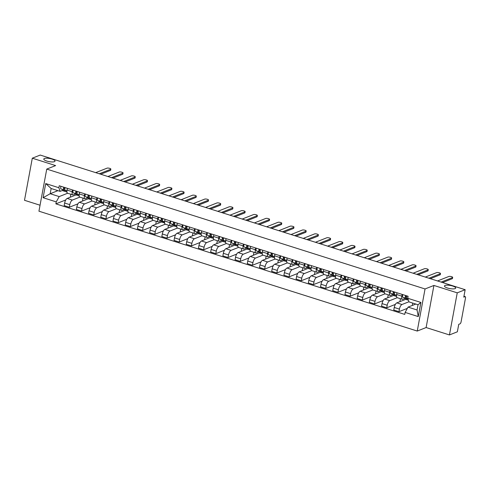 <?xml version="1.0" encoding="UTF-8"?>
<svg xmlns="http://www.w3.org/2000/svg" width="490" height="490" viewBox="0 0 490 490"><rect width="100%" height="100%" fill="white"/><g stroke="black" fill="none" stroke-linecap="round" stroke-linejoin="round"><path stroke-width="0.73" d="M445.079 285.437A5.709 1.593 -169.5 0 1 451.541 285.713A5.709 1.593 -169.5 0 1 455.7 288.065A5.709 1.593 -169.5 0 1 455.094 288.61A5.709 1.593 -169.5 0 1 448.638 288.341A5.709 1.593 -169.5 0 1 444.473 285.989A5.709 1.593 -169.5 0 1 445.079 285.437M44.4 158.484A5.709 1.593 -169.5 0 1 50.862 158.754A5.709 1.593 -169.5 0 1 55.021 161.112A5.709 1.593 -169.5 0 1 54.415 161.657A5.709 1.593 -169.5 0 1 47.959 161.388A5.709 1.593 -169.5 0 1 43.794 159.03A5.709 1.593 -169.5 0 1 44.4 158.484M449.44 334.94L457.244 292.836L465.163 289.706L40.223 155.061L32.303 158.196L55.621 165.583L46.746 169.093L38.943 211.196L417.241 331.056L426.116 327.547L449.44 334.94L457.36 331.804L458.744 324.356L459.975 323.865A1.782 0.698 107.6 0 0 461.084 321.869L465.5 298.036A1.782 0.698 107.6 0 0 465.243 296.652A1.782 0.698 107.6 0 0 465.016 296.671L463.938 296.328M32.303 158.196L24.5 200.294L40.051 205.224M457.244 292.836L433.92 285.45L425.044 288.959L46.746 169.093M465.163 289.706L463.785 297.154L465.016 296.671M76.226 194.034L76.06 194.928L67.185 198.438A4.104 1.605 107.6 0 0 64.631 203.032L64.159 205.598L69.323 207.239L69.8 204.667A4.104 1.605 -72.4 0 1 72.349 200.073L79.821 197.115M75.815 193.862L73.316 194.855A4.104 1.605 -72.4 0 1 72.796 194.891A4.104 1.605 -72.4 0 1 72.201 191.7L67.038 190.065A4.104 1.605 107.6 0 0 67.626 193.25L59.186 196.582L56.246 201.88L55.878 203.858L404.752 314.396L405.12 312.418L408.054 307.12L417.057 309.974L418.025 304.756L409.021 301.901L407.741 298.275L408.109 296.291L59.235 185.753L58.867 187.731L60.154 191.363L51.15 188.509L50.182 193.728L59.186 196.582M67.038 190.065L67.357 188.325M77.959 203.822L69.323 207.239M83.037 198.132L82.534 200.845L82.841 200.943M72.201 191.7L72.526 189.967M88.433 197.899L88.267 198.793L79.392 202.303A4.104 1.605 107.6 0 0 76.844 206.903L76.367 209.469L81.53 211.104L82.008 208.538A4.104 1.605 -72.4 0 1 84.556 203.938L92.034 200.986M79.57 192.196L79.245 193.936A4.104 1.605 107.6 0 0 79.839 197.121L85.003 198.756A4.104 1.605 -72.4 0 1 84.409 195.571L84.733 193.832M90.166 207.693L81.53 211.104M95.244 202.003L94.742 204.71L95.048 204.808M88.022 197.733L85.523 198.72A4.104 1.605 -72.4 0 1 85.003 198.756M100.64 201.77L100.475 202.664L91.599 206.174A4.104 1.605 107.6 0 0 89.051 210.767L88.574 213.34L93.737 214.975L94.215 212.403A4.104 1.605 -72.4 0 1 96.763 207.809L104.241 204.851A4.104 1.605 107.6 0 1 103.66 201.672L103.984 199.932M91.777 196.061L91.452 197.801A4.104 1.605 107.6 0 0 92.047 200.986L97.21 202.627A4.104 1.605 -72.4 0 1 96.616 199.436L96.94 197.703M102.373 211.558L93.737 214.975M107.451 205.867L106.949 208.581L107.255 208.679M100.23 201.598L97.731 202.591A4.104 1.605 -72.4 0 1 97.21 202.627M112.847 205.635L112.682 206.529L103.806 210.039A4.104 1.605 107.6 0 0 101.258 214.638L100.781 217.205L105.944 218.84L106.422 216.274A4.104 1.605 -72.4 0 1 108.97 211.674L116.449 208.722M114.58 215.429L105.944 218.84M119.658 209.738L119.156 212.446L119.462 212.544M112.437 205.469L109.938 206.455A4.104 1.605 -72.4 0 1 109.417 206.492A4.104 1.605 -72.4 0 1 108.829 203.307L109.148 201.568M125.06 209.506L124.895 210.4L116.014 213.91A4.104 1.605 107.6 0 0 113.466 218.503L112.988 221.076L118.157 222.711L118.629 220.145A4.104 1.605 -72.4 0 1 121.183 215.545L128.656 212.587A4.104 1.605 107.6 0 1 128.08 209.408L128.398 207.668M116.191 203.803L115.867 205.537A4.104 1.605 107.6 0 0 116.461 208.728L121.624 210.363A4.104 1.605 -72.4 0 1 121.036 207.172L121.355 205.439M126.788 219.293L118.157 222.711M131.871 213.609L131.369 216.317L131.669 216.415M124.644 209.334L122.145 210.326A4.104 1.605 -72.4 0 1 121.624 210.363M137.267 213.377L137.102 214.265L128.221 217.774A4.104 1.605 107.6 0 0 125.673 222.374L125.201 224.941L130.365 226.576L130.842 224.01A4.104 1.605 -72.4 0 1 133.39 219.416L140.863 216.458A4.104 1.605 107.6 0 1 140.287 213.273L140.606 211.539M139.001 223.164L130.365 226.576M144.078 217.474L143.576 220.188L143.882 220.28M136.857 213.205L134.358 214.191A4.104 1.605 -72.4 0 1 133.837 214.228A4.104 1.605 -72.4 0 1 133.243 211.043L133.568 209.304M149.475 217.242L149.309 218.136L140.434 221.645A4.104 1.605 107.6 0 0 137.88 226.239L137.408 228.812L142.572 230.447L143.049 227.881A4.104 1.605 -72.4 0 1 145.597 223.281L153.076 220.322M151.208 227.035L142.572 230.447M156.286 221.345L155.783 224.053L156.09 224.15M149.064 217.07L146.565 218.062A4.104 1.605 -72.4 0 1 146.044 218.099A4.104 1.605 -72.4 0 1 145.45 214.914L145.775 213.175M161.682 221.113L161.516 222.001L152.641 225.51A4.104 1.605 107.6 0 0 150.093 230.11L149.615 232.677L154.779 234.312L155.257 231.746A4.104 1.605 -72.4 0 1 157.804 227.152L165.283 224.193A4.104 1.605 107.6 0 1 164.701 221.008L165.026 219.275M152.819 215.404L152.494 217.144A4.104 1.605 107.6 0 0 153.088 220.329L158.252 221.964A4.104 1.605 -72.4 0 1 157.657 218.779L157.982 217.039M163.415 230.9L154.779 234.312M168.493 225.21L167.99 227.924L168.297 228.015M161.271 220.941L158.772 221.927A4.104 1.605 -72.4 0 1 158.252 221.964M173.889 224.977L173.723 225.872L164.848 229.381A4.104 1.605 107.6 0 0 162.3 233.975L161.822 236.548L166.986 238.183L167.464 235.617A4.104 1.605 -72.4 0 1 170.012 231.017L177.49 228.064A4.104 1.605 107.6 0 1 176.908 224.879L177.233 223.14M175.622 234.771L166.986 238.183M180.7 229.081L180.198 231.788L180.504 231.886M173.478 224.812L170.979 225.798A4.104 1.605 -72.4 0 1 170.459 225.835A4.104 1.605 -72.4 0 1 169.865 222.65L170.189 220.91M186.096 228.848L185.931 229.737L177.055 233.246A4.104 1.605 107.6 0 0 174.507 237.846L174.03 240.412L179.199 242.048L179.671 239.481A4.104 1.605 -72.4 0 1 182.219 234.888L189.697 231.929M187.829 238.636L179.199 242.048M192.907 232.946L192.405 235.659L192.711 235.751M185.686 228.677L183.186 229.663A4.104 1.605 -72.4 0 1 182.666 229.7A4.104 1.605 -72.4 0 1 182.078 226.515L182.396 224.775M198.309 232.713L198.144 233.608L189.263 237.117A4.104 1.605 107.6 0 0 186.714 241.717L186.237 244.283L191.406 245.919L191.878 243.352A4.104 1.605 -72.4 0 1 194.432 238.753L201.905 235.8A4.104 1.605 107.6 0 1 201.329 232.615L201.647 230.876M189.44 227.011L189.122 228.75A4.104 1.605 107.6 0 0 189.71 231.935L194.873 233.571A4.104 1.605 -72.4 0 1 194.285 230.386L194.604 228.646M200.036 242.507L191.406 245.919M205.12 236.817L204.618 239.524L204.918 239.622M197.893 232.548L195.4 233.534A4.104 1.605 -72.4 0 1 194.873 233.571M210.516 236.584L210.351 237.479L201.47 240.988A4.104 1.605 107.6 0 0 198.922 245.582L198.45 248.148L203.613 249.79L204.091 247.217A4.104 1.605 -72.4 0 1 206.639 242.624L214.112 239.665M212.25 246.372L203.613 249.79M217.327 240.682L216.825 243.395L217.131 243.493M210.106 236.413L207.607 237.399A4.104 1.605 -72.4 0 1 207.086 237.436A4.104 1.605 -72.4 0 1 206.492 234.251L206.817 232.511M222.723 240.449L222.558 241.343L213.683 244.853A4.104 1.605 107.6 0 0 211.135 249.453L210.657 252.019L215.821 253.655L216.298 251.088A4.104 1.605 -72.4 0 1 218.846 246.488L226.325 243.536M213.854 234.747L213.536 236.486A4.104 1.605 107.6 0 0 214.13 239.671L219.293 241.307A4.104 1.605 -72.4 0 1 218.699 238.122L219.024 236.382M224.457 250.243L215.821 253.655M229.534 244.553L229.032 247.26L229.338 247.358M222.313 240.284L219.814 241.27A4.104 1.605 -72.4 0 1 219.293 241.307M234.931 244.32L234.765 245.214L225.89 248.724A4.104 1.605 107.6 0 0 223.342 253.318L222.864 255.884L228.028 257.526L228.505 254.953A4.104 1.605 -72.4 0 1 231.053 250.359L238.532 247.401M226.068 238.612L225.743 240.351A4.104 1.605 107.6 0 0 226.337 243.536L231.501 245.178A4.104 1.605 -72.4 0 1 230.906 241.987L231.231 240.253M236.664 254.108L228.028 257.526M241.742 248.418L241.239 251.131L241.546 251.229M234.52 244.149L232.021 245.135A4.104 1.605 -72.4 0 1 231.501 245.178M247.138 248.185L246.972 249.079L238.097 252.589A4.104 1.605 107.6 0 0 235.549 257.189L235.071 259.755L240.235 261.391L240.713 258.824A4.104 1.605 -72.4 0 1 243.261 254.224L250.739 251.272M238.275 242.483L237.95 244.222A4.104 1.605 107.6 0 0 238.544 247.407L243.708 249.043A4.104 1.605 -72.4 0 1 243.114 245.858L243.438 244.118M248.871 257.979L240.235 261.391M253.949 252.289L253.446 254.996L253.753 255.094M246.727 248.02L244.228 249.006A4.104 1.605 -72.4 0 1 243.708 249.043M259.345 252.056L259.179 252.95L250.304 256.46A4.104 1.605 107.6 0 0 247.756 261.054L247.279 263.626L252.448 265.262L252.92 262.689A4.104 1.605 -72.4 0 1 255.468 258.095L262.946 255.137A4.104 1.605 107.6 0 1 262.371 251.958L262.689 250.219M250.482 246.348L250.157 248.087A4.104 1.605 107.6 0 0 250.751 251.272L255.915 252.914A4.104 1.605 -72.4 0 1 255.327 249.722L255.645 247.989M261.078 261.844L252.448 265.262M266.156 256.154L265.654 258.867L265.96 258.965M258.934 251.885L256.435 252.877A4.104 1.605 -72.4 0 1 255.915 252.914M271.558 255.921L271.393 256.815L262.511 260.325A4.104 1.605 107.6 0 0 259.963 264.925L259.486 267.491L264.655 269.126L265.127 266.56A4.104 1.605 -72.4 0 1 267.681 261.96L275.153 259.008A4.104 1.605 107.6 0 1 274.578 255.823L274.896 254.083M273.291 265.715L264.655 269.126M278.369 260.025L277.867 262.732L278.167 262.83M271.148 255.756L268.649 256.742A4.104 1.605 -72.4 0 1 268.122 256.778A4.104 1.605 -72.4 0 1 267.534 253.593L267.852 251.854M283.765 259.792L283.6 260.686L274.725 264.196A4.104 1.605 107.6 0 0 272.171 268.79L271.699 271.362L276.862 272.997L277.34 270.425A4.104 1.605 -72.4 0 1 279.888 265.831L287.361 262.873M285.499 269.58L276.862 272.997M290.576 263.889L290.074 266.603L290.38 266.701M283.355 259.62L280.856 260.613A4.104 1.605 -72.4 0 1 280.335 260.649A4.104 1.605 -72.4 0 1 279.741 257.458L280.066 255.725M295.972 263.657L295.807 264.551L286.932 268.061A4.104 1.605 107.6 0 0 284.384 272.661L283.906 275.227L289.069 276.862L289.547 274.296A4.104 1.605 -72.4 0 1 292.095 269.696L299.574 266.744A4.104 1.605 107.6 0 1 298.992 263.559L299.317 261.825M287.109 257.954L286.785 259.694A4.104 1.605 107.6 0 0 287.379 262.879L292.542 264.514A4.104 1.605 -72.4 0 1 291.948 261.329L292.273 259.59M297.706 273.451L289.069 276.862M302.783 267.761L302.281 270.468L302.587 270.566M295.562 263.491L293.063 264.478A4.104 1.605 -72.4 0 1 292.542 264.514M308.179 267.528L308.014 268.422L299.139 271.932A4.104 1.605 107.6 0 0 296.591 276.525L296.113 279.098L301.276 280.733L301.754 278.167A4.104 1.605 -72.4 0 1 304.302 273.567L311.781 270.609A4.104 1.605 107.6 0 1 311.199 267.43L311.524 265.69M309.913 277.316L301.276 280.733M314.99 271.632L314.488 274.339L314.794 274.437M307.769 267.356L305.27 268.349A4.104 1.605 -72.4 0 1 304.749 268.385A4.104 1.605 -72.4 0 1 304.155 265.194L304.48 263.461M320.387 271.399L320.221 272.287L311.346 275.796A4.104 1.605 107.6 0 0 308.798 280.396L308.32 282.963L313.484 284.598L313.961 282.032A4.104 1.605 -72.4 0 1 316.509 277.438L323.988 274.48M322.12 281.187L313.484 284.598M327.198 275.496L326.695 278.21L327.002 278.302M319.976 271.227L317.477 272.213A4.104 1.605 -72.4 0 1 316.957 272.25A4.104 1.605 -72.4 0 1 316.369 269.065L316.687 267.326M332.594 275.264L332.428 276.158L323.553 279.668A4.104 1.605 107.6 0 0 321.005 284.261L320.527 286.834L325.697 288.469L326.168 285.903A4.104 1.605 -72.4 0 1 328.716 281.303L336.195 278.345A4.104 1.605 107.6 0 1 335.619 275.166L335.938 273.426M323.731 269.561L323.406 271.295A4.104 1.605 107.6 0 0 324 274.486L329.164 276.121A4.104 1.605 -72.4 0 1 328.576 272.936L328.894 271.197M334.327 285.058L325.697 288.469M339.405 279.367L338.902 282.075L339.209 282.173M332.183 275.092L329.684 276.084A4.104 1.605 -72.4 0 1 329.164 276.121M344.807 279.135L344.642 280.023L335.76 283.532A4.104 1.605 107.6 0 0 333.212 288.132L332.741 290.699L337.904 292.334L338.382 289.768A4.104 1.605 -72.4 0 1 340.93 285.174L348.402 282.216M346.54 288.922L337.904 292.334M351.618 283.232L351.416 286.038M344.397 278.963L341.898 279.949A4.104 1.605 -72.4 0 1 341.377 279.986A4.104 1.605 -72.4 0 1 340.783 276.801L341.101 275.062M357.014 283L356.849 283.894L347.974 287.403A4.104 1.605 107.6 0 0 345.419 291.997L344.948 294.57L350.111 296.205L350.589 293.639A4.104 1.605 -72.4 0 1 353.137 289.039L360.609 286.087M348.145 277.297L347.827 279.031A4.104 1.605 107.6 0 0 348.415 282.222L353.584 283.857A4.104 1.605 -72.4 0 1 352.99 280.672L353.315 278.933M358.747 292.793L350.111 296.205M363.825 287.103L363.323 289.811L363.629 289.909M356.604 282.834L354.105 283.82A4.104 1.605 -72.4 0 1 353.584 283.857M369.221 286.871L369.056 287.759L360.181 291.268A4.104 1.605 107.6 0 0 357.633 295.868L357.155 298.435L362.318 300.076L362.796 297.504A4.104 1.605 -72.4 0 1 365.344 292.91L372.823 289.951A4.104 1.605 107.6 0 1 372.241 286.773L372.565 285.033M360.358 281.162L360.034 282.901A4.104 1.605 107.6 0 0 360.628 286.087L365.791 287.722A4.104 1.605 -72.4 0 1 365.197 284.537L365.522 282.797M370.954 296.658L362.318 300.076M376.032 290.968L375.53 293.682L375.836 293.773M368.811 286.699L366.312 287.685A4.104 1.605 -72.4 0 1 365.791 287.722M381.428 290.735L381.263 291.63L372.388 295.139A4.104 1.605 107.6 0 0 369.84 299.739L369.362 302.305L374.525 303.941L375.003 301.375A4.104 1.605 -72.4 0 1 377.551 296.775L385.03 293.822M383.162 300.529L374.525 303.941M388.239 294.839L387.737 297.546L388.043 297.644M381.018 290.57L378.519 291.556A4.104 1.605 -72.4 0 1 377.998 291.593A4.104 1.605 -72.4 0 1 377.404 288.408L377.729 286.668M393.635 294.606L393.47 295.501L384.595 299.01A4.104 1.605 107.6 0 0 382.047 303.604L381.569 306.17L386.739 307.812L387.21 305.239A4.104 1.605 -72.4 0 1 389.758 300.646L397.237 297.687M384.773 288.898L384.448 290.637A4.104 1.605 107.6 0 0 385.042 293.822L390.205 295.458A4.104 1.605 -72.4 0 1 389.617 292.273L389.936 290.533M395.369 304.394L386.739 307.812M400.446 298.704L399.944 301.417L400.25 301.515M393.225 294.435L390.726 295.421A4.104 1.605 -72.4 0 1 390.205 295.458M405.849 298.471L405.683 299.365L396.802 302.875A4.104 1.605 107.6 0 0 394.254 307.475L393.776 310.041L398.946 311.677L399.417 309.11A4.104 1.605 -72.4 0 1 401.971 304.511L408.966 301.742M396.98 292.769L396.655 294.508A4.104 1.605 107.6 0 0 397.249 297.693L402.413 299.329A4.104 1.605 -72.4 0 1 401.825 296.144L402.143 294.404M407.38 308.345L398.946 311.677M412.574 303.028L412.458 305.38M405.432 298.306L402.939 299.292A4.104 1.605 -72.4 0 1 402.413 299.329M405.683 299.365L408.44 300.241M393.47 295.501L396.557 296.475M381.263 291.63L384.35 292.61M369.056 287.759L372.143 288.739M356.849 283.894L359.936 284.874M344.642 280.023L347.729 281.003M332.428 276.158L335.521 277.138M320.221 272.287L323.308 273.267M308.014 268.422L311.101 269.402M295.807 264.551L298.894 265.531M283.6 260.686L286.687 261.66M271.393 256.815L274.48 257.795M259.179 252.95L262.266 253.924M246.972 249.079L250.059 250.059M234.765 245.214L237.852 246.188M222.558 241.343L225.645 242.323M210.351 237.479L213.438 238.452M198.144 233.608L201.231 234.588M185.931 229.737L189.018 230.717M173.723 225.872L176.81 226.852M161.516 222.001L164.603 222.981M149.309 218.136L152.396 219.116M137.102 214.265L140.189 215.245M124.895 210.4L127.982 211.38M112.682 206.529L115.769 207.509M100.475 202.664L103.562 203.638M88.267 198.793L91.354 199.773M76.06 194.928L79.147 195.902M57.943 190.659L50.182 193.728L43.102 197.715L45.723 183.566L58.867 187.731M62.224 190.543L66.94 192.037M63.608 189.998L60.154 191.363M407.741 298.275L420.892 302.44L418.264 316.583L405.12 312.418M56.246 201.88L43.102 197.715M417.241 331.056L425.044 288.959M426.116 327.547L433.92 285.45M415.814 304.051L408.054 307.12M65.752 199.957L55.878 203.858M70.83 194.267L70.327 196.974L70.627 197.072M45.723 183.566L51.15 188.509M417.057 309.974L418.264 316.583M418.025 304.756L420.892 302.44M66.916 190.965L65.182 190.255A2.23 0.87 -72.4 0 1 65.139 187.627M99.299 173.785L110.636 169.301A2.052 0.57 10.5 0 0 110.85 169.105L110.648 170.195A2.052 0.57 -169.5 0 1 110.434 170.398L100.726 174.232M64.827 188.981L64.215 188.73A1.072 0.417 -72.4 0 1 64.245 187.339M65.323 190.69A5.353 2.089 -72.4 0 1 65.256 190.671A5.353 2.089 -72.4 0 1 65.195 190.647L61.036 188.938A2.23 0.87 -72.4 0 1 60.993 186.31M66.91 191.088L63.853 189.832A2.23 0.87 -72.4 0 1 63.81 187.204M110.85 169.105A2.052 0.57 10.5 0 0 109.356 168.26A2.052 0.57 10.5 0 0 107.034 168.162L95.703 172.639M79.129 194.836L77.389 194.12A2.23 0.87 -72.4 0 1 77.347 191.492M111.512 177.65L122.843 173.166A2.052 0.57 10.5 0 0 123.064 172.97L122.861 174.066A2.052 0.57 -169.5 0 1 122.641 174.262L112.933 178.103M77.034 192.852L76.422 192.601A1.072 0.417 -72.4 0 1 76.452 191.21M77.53 194.561A5.353 2.089 -72.4 0 1 77.463 194.542A5.353 2.089 -72.4 0 1 77.402 194.518L73.243 192.809A2.23 0.87 -72.4 0 1 73.2 190.175M79.117 194.959L76.06 193.697A2.23 0.87 -72.4 0 1 76.017 191.069M123.064 172.97A2.052 0.57 10.5 0 0 121.563 172.125A2.052 0.57 10.5 0 0 119.248 172.027L107.91 176.51M91.336 198.701L89.597 197.991A2.23 0.87 -72.4 0 1 89.554 195.363M123.719 181.521L135.05 177.037A2.052 0.57 10.5 0 0 135.271 176.841L135.069 177.937A2.052 0.57 -169.5 0 1 134.848 178.133L125.14 181.968M89.241 196.717L88.635 196.466A1.072 0.417 -72.4 0 1 88.659 195.075M89.737 198.425A5.353 2.089 -72.4 0 1 89.676 198.407A5.353 2.089 -72.4 0 1 89.609 198.383L85.45 196.674A2.23 0.87 -72.4 0 1 85.407 194.046M91.33 198.824L88.267 197.568A2.23 0.87 -72.4 0 1 88.225 194.94M135.271 176.841A2.052 0.57 10.5 0 0 133.776 175.996A2.052 0.57 10.5 0 0 131.455 175.898L120.117 180.375M103.543 202.572L101.81 201.856A2.23 0.87 -72.4 0 1 101.761 199.228M135.926 185.385L147.263 180.902A2.052 0.57 10.5 0 0 147.478 180.706L147.276 181.802A2.052 0.57 -169.5 0 1 147.055 181.998L137.347 185.839M101.448 200.588L100.842 200.337A1.072 0.417 -72.4 0 1 100.873 198.946M101.945 202.297A5.353 2.089 -72.4 0 1 101.883 202.278A5.353 2.089 -72.4 0 1 101.816 202.254L97.657 200.545A2.23 0.87 -72.4 0 1 97.614 197.917M103.537 202.695L100.475 201.433A2.23 0.87 -72.4 0 1 100.432 198.805M147.478 180.706A2.052 0.57 10.5 0 0 145.983 179.861A2.052 0.57 10.5 0 0 143.662 179.763L132.325 184.246M115.75 206.437L114.017 205.727A2.23 0.87 -72.4 0 1 113.968 203.099M148.133 189.256L159.471 184.773A2.052 0.57 10.5 0 0 159.685 184.577L159.483 185.673A2.052 0.57 -169.5 0 1 159.268 185.869L149.56 189.704M113.662 204.453L113.049 204.201A1.072 0.417 -72.4 0 1 113.08 202.811M114.158 206.161A5.353 2.089 -72.4 0 1 114.09 206.143A5.353 2.089 -72.4 0 1 114.023 206.119L109.87 204.41A2.23 0.87 -72.4 0 1 109.821 201.782M115.744 206.56L112.688 205.304A2.23 0.87 -72.4 0 1 112.639 202.676M159.685 184.577A2.052 0.57 10.5 0 0 158.19 183.732A2.052 0.57 10.5 0 0 155.869 183.634L144.532 188.111M127.957 210.308L126.224 209.591A2.23 0.87 -72.4 0 1 126.181 206.964M160.34 193.121L171.678 188.638A2.052 0.57 10.5 0 0 171.892 188.442L171.69 189.538A2.052 0.57 -169.5 0 1 171.476 189.734L161.767 193.575M125.869 208.324L125.256 208.072A1.072 0.417 -72.4 0 1 125.287 206.682M126.365 210.032A5.353 2.089 -72.4 0 1 126.297 210.014A5.353 2.089 -72.4 0 1 126.236 209.989L122.077 208.281A2.23 0.87 -72.4 0 1 122.028 205.653M127.951 210.431L124.895 209.169A2.23 0.87 -72.4 0 1 124.846 206.541M171.892 188.442A2.052 0.57 10.5 0 0 170.398 187.596A2.052 0.57 10.5 0 0 168.076 187.499L156.745 191.982M140.171 214.173L138.431 213.462A2.23 0.87 -72.4 0 1 138.388 210.835M172.547 196.992L183.885 192.509A2.052 0.57 10.5 0 0 184.105 192.313L183.897 193.409A2.052 0.57 -169.5 0 1 183.683 193.605L173.975 197.439M138.076 212.188L137.463 211.937A1.072 0.417 -72.4 0 1 137.494 210.553M138.572 213.897A5.353 2.089 -72.4 0 1 138.505 213.879A5.353 2.089 -72.4 0 1 138.443 213.861L134.285 212.146A2.23 0.87 -72.4 0 1 134.242 209.518M140.158 214.295L137.102 213.04A2.23 0.87 -72.4 0 1 137.059 210.412M184.105 192.313A2.052 0.57 10.5 0 0 182.605 191.468A2.052 0.57 10.5 0 0 180.283 191.37L168.952 195.847M152.378 218.044L150.638 217.327A2.23 0.87 -72.4 0 1 150.595 214.7M184.761 200.857L196.092 196.38A2.052 0.57 10.5 0 0 196.312 196.178L196.11 197.274A2.052 0.57 -169.5 0 1 195.89 197.47L186.182 201.31M150.283 216.059L149.671 215.808A1.072 0.417 -72.4 0 1 149.701 214.418M150.779 217.768A5.353 2.089 -72.4 0 1 150.712 217.75A5.353 2.089 -72.4 0 1 150.651 217.725L146.492 216.017A2.23 0.87 -72.4 0 1 146.449 213.389M152.365 218.166L149.309 216.911A2.23 0.87 -72.4 0 1 149.266 214.277M196.312 196.178A2.052 0.57 10.5 0 0 194.818 195.332A2.052 0.57 10.5 0 0 192.496 195.234L181.159 199.718M164.585 221.909L162.845 221.198A2.23 0.87 -72.4 0 1 162.803 218.571M196.968 204.728L208.299 200.245A2.052 0.57 10.5 0 0 208.52 200.049L208.317 201.145A2.052 0.57 -169.5 0 1 208.097 201.341L198.389 205.175M162.49 219.924L161.884 219.673A1.072 0.417 -72.4 0 1 161.908 218.289M162.986 221.633A5.353 2.089 -72.4 0 1 162.925 221.615A5.353 2.089 -72.4 0 1 162.858 221.596L158.699 219.881A2.23 0.87 -72.4 0 1 158.656 217.254M164.579 222.031L161.516 220.776A2.23 0.87 -72.4 0 1 161.473 218.148M208.52 200.049A2.052 0.57 10.5 0 0 207.025 199.203A2.052 0.57 10.5 0 0 204.704 199.105L193.366 203.589M176.792 225.78L175.059 225.063A2.23 0.87 -72.4 0 1 175.01 222.436M209.175 208.593L220.512 204.116A2.052 0.57 10.5 0 0 220.727 203.92L220.525 205.01A2.052 0.57 -169.5 0 1 220.31 205.206L210.596 209.046M174.697 223.795L174.091 223.544A1.072 0.417 -72.4 0 1 174.121 222.154M175.2 225.504A5.353 2.089 -72.4 0 1 175.132 225.486A5.353 2.089 -72.4 0 1 175.065 225.461L170.906 223.752A2.23 0.87 -72.4 0 1 170.863 221.125M176.786 225.902L173.723 224.647A2.23 0.87 -72.4 0 1 173.681 222.019M220.727 203.92A2.052 0.57 10.5 0 0 219.232 203.068A2.052 0.57 10.5 0 0 216.911 202.97L205.573 207.454M188.999 229.651L187.266 228.934A2.23 0.87 -72.4 0 1 187.223 226.307M221.382 212.464L232.719 207.981A2.052 0.57 10.5 0 0 232.934 207.785L232.732 208.881A2.052 0.57 -169.5 0 1 232.517 209.077L222.809 212.917M186.911 227.66L186.298 227.415A1.072 0.417 -72.4 0 1 186.329 226.025M187.407 229.369A5.353 2.089 -72.4 0 1 187.339 229.351A5.353 2.089 -72.4 0 1 187.272 229.332L183.119 227.617A2.23 0.87 -72.4 0 1 183.07 224.99M188.993 229.773L185.937 228.512A2.23 0.87 -72.4 0 1 185.888 225.884M232.934 207.785A2.052 0.57 10.5 0 0 231.439 206.939A2.052 0.57 10.5 0 0 229.118 206.841L217.781 211.325M201.206 233.516L199.473 232.799A2.23 0.87 -72.4 0 1 199.43 230.171M233.589 216.329L244.927 211.852A2.052 0.57 10.5 0 0 245.141 211.656L244.939 212.746A2.052 0.57 -169.5 0 1 244.724 212.942L235.016 216.782M199.118 231.531L198.505 231.28A1.072 0.417 -72.4 0 1 198.536 229.89M199.614 233.24A5.353 2.089 -72.4 0 1 199.546 233.222A5.353 2.089 -72.4 0 1 199.485 233.197L195.326 231.488A2.23 0.87 -72.4 0 1 195.283 228.861M201.2 233.638L198.144 232.382A2.23 0.87 -72.4 0 1 198.095 229.755M245.141 211.656A2.052 0.57 10.5 0 0 243.646 210.804A2.052 0.57 10.5 0 0 241.325 210.706L229.994 215.19M213.42 237.387L211.68 236.67A2.23 0.87 -72.4 0 1 211.637 234.042M245.796 220.2L257.134 215.716A2.052 0.57 10.5 0 0 257.354 215.52L257.146 216.617A2.052 0.57 -169.5 0 1 256.932 216.813L247.223 220.653M211.325 235.402L210.712 235.151A1.072 0.417 -72.4 0 1 210.743 233.761M211.821 237.105A5.353 2.089 -72.4 0 1 211.754 237.093A5.353 2.089 -72.4 0 1 211.692 237.068L207.533 235.353A2.23 0.87 -72.4 0 1 207.49 232.726M213.407 237.509L210.351 236.247A2.23 0.87 -72.4 0 1 210.308 233.62M257.354 215.52A2.052 0.57 10.5 0 0 255.854 214.675A2.052 0.57 10.5 0 0 253.532 214.577L242.201 219.061M225.627 241.252L223.887 240.541A2.23 0.87 -72.4 0 1 223.844 237.907M258.01 224.065L269.341 219.587A2.052 0.57 10.5 0 0 269.561 219.391L269.359 220.482A2.052 0.57 -169.5 0 1 269.139 220.678L259.43 224.518M223.532 239.267L222.925 239.016A1.072 0.417 -72.4 0 1 222.95 237.626M224.028 240.976A5.353 2.089 -72.4 0 1 223.961 240.958A5.353 2.089 -72.4 0 1 223.899 240.933L219.74 239.224A2.23 0.87 -72.4 0 1 219.698 236.596M225.614 241.374L222.558 240.118A2.23 0.87 -72.4 0 1 222.515 237.491M269.561 219.391A2.052 0.57 10.5 0 0 268.067 218.54A2.052 0.57 10.5 0 0 265.745 218.448L254.408 222.925M237.834 245.123L236.094 244.406A2.23 0.87 -72.4 0 1 236.051 241.778M270.217 227.936L281.554 223.452A2.052 0.57 10.5 0 0 281.768 223.256L281.566 224.353A2.052 0.57 -169.5 0 1 281.346 224.549L271.638 228.389M235.739 243.138L235.133 242.887A1.072 0.417 -72.4 0 1 235.163 241.496M236.235 244.847A5.353 2.089 -72.4 0 1 236.174 244.829A5.353 2.089 -72.4 0 1 236.107 244.804L231.948 243.095A2.23 0.87 -72.4 0 1 231.905 240.461M237.828 245.245L234.765 243.983A2.23 0.87 -72.4 0 1 234.722 241.356M281.768 223.256A2.052 0.57 10.5 0 0 280.274 222.411A2.052 0.57 10.5 0 0 277.953 222.313L266.615 226.797M250.041 248.987L248.308 248.277A2.23 0.87 -72.4 0 1 248.259 245.649M282.424 231.807L293.761 227.323A2.052 0.57 10.5 0 0 293.976 227.127L293.773 228.218A2.052 0.57 -169.5 0 1 293.559 228.42L283.851 232.254M247.946 247.003L247.34 246.752A1.072 0.417 -72.4 0 1 247.37 245.361M248.448 248.712A5.353 2.089 -72.4 0 1 248.381 248.693A5.353 2.089 -72.4 0 1 248.314 248.669L244.155 246.96A2.23 0.87 -72.4 0 1 244.112 244.332M250.035 249.11L246.972 247.854A2.23 0.87 -72.4 0 1 246.929 245.227M293.976 227.127A2.052 0.57 10.5 0 0 292.481 226.282A2.052 0.57 10.5 0 0 290.16 226.184L278.822 230.661M262.248 252.858L260.515 252.142A2.23 0.87 -72.4 0 1 260.472 249.514M294.631 235.672L305.968 231.188A2.052 0.57 10.5 0 0 306.183 230.992L305.981 232.089A2.052 0.57 -169.5 0 1 305.766 232.285L296.058 236.125M260.159 250.874L259.547 250.623A1.072 0.417 -72.4 0 1 259.578 249.232M260.656 252.583A5.353 2.089 -72.4 0 1 260.588 252.564A5.353 2.089 -72.4 0 1 260.527 252.54L256.368 250.831A2.23 0.87 -72.4 0 1 256.319 248.203M262.242 252.981L259.186 251.719A2.23 0.87 -72.4 0 1 259.137 249.092M306.183 230.992A2.052 0.57 10.5 0 0 304.688 230.147A2.052 0.57 10.5 0 0 302.367 230.049L291.029 234.532M274.455 256.723L272.722 256.013A2.23 0.87 -72.4 0 1 272.679 253.385M306.838 239.543L318.175 235.059A2.052 0.57 10.5 0 0 318.39 234.863L318.188 235.96A2.052 0.57 -169.5 0 1 317.973 236.156L308.265 239.99M272.367 254.739L271.754 254.488A1.072 0.417 -72.4 0 1 271.785 253.097M272.863 256.448A5.353 2.089 -72.4 0 1 272.795 256.429A5.353 2.089 -72.4 0 1 272.734 256.405L268.575 254.696A2.23 0.87 -72.4 0 1 268.532 252.068M274.449 256.846L271.393 255.59A2.23 0.87 -72.4 0 1 271.35 252.963M318.39 234.863A2.052 0.57 10.5 0 0 316.895 234.018A2.052 0.57 10.5 0 0 314.574 233.92L303.243 238.397M286.668 260.594L284.929 259.878A2.23 0.87 -72.4 0 1 284.886 257.25M319.051 243.407L330.382 238.924A2.052 0.57 10.5 0 0 330.603 238.728L330.395 239.824A2.052 0.57 -169.5 0 1 330.18 240.02L320.472 243.861M284.574 258.61L283.961 258.359A1.072 0.417 -72.4 0 1 283.992 256.968M285.07 260.319A5.353 2.089 -72.4 0 1 285.002 260.3A5.353 2.089 -72.4 0 1 284.941 260.276L280.782 258.567A2.23 0.87 -72.4 0 1 280.739 255.939M286.656 260.717L283.6 259.455A2.23 0.87 -72.4 0 1 283.557 256.827M330.603 238.728A2.052 0.57 10.5 0 0 329.102 237.883A2.052 0.57 10.5 0 0 326.781 237.785L315.45 242.268M298.875 264.459L297.136 263.749A2.23 0.87 -72.4 0 1 297.093 261.121M331.258 247.279L342.59 242.795A2.052 0.57 10.5 0 0 342.81 242.599L342.608 243.695A2.052 0.57 -169.5 0 1 342.388 243.891L332.679 247.726M296.781 262.475L296.174 262.224A1.072 0.417 -72.4 0 1 296.199 260.839M297.277 264.184A5.353 2.089 -72.4 0 1 297.216 264.165A5.353 2.089 -72.4 0 1 297.148 264.141L292.989 262.432A2.23 0.87 -72.4 0 1 292.947 259.804M298.869 264.582L295.807 263.326A2.23 0.87 -72.4 0 1 295.764 260.698M342.81 242.599A2.052 0.57 10.5 0 0 341.316 241.754A2.052 0.57 10.5 0 0 338.994 241.656L327.657 246.133M311.083 268.33L309.349 267.614A2.23 0.87 -72.4 0 1 309.3 264.986M343.466 251.143L354.803 246.66A2.052 0.57 10.5 0 0 355.017 246.464L354.815 247.56A2.052 0.57 -169.5 0 1 354.595 247.756L344.887 251.597M308.988 266.346L308.382 266.095A1.072 0.417 -72.4 0 1 308.412 264.704M309.484 268.055A5.353 2.089 -72.4 0 1 309.423 268.036A5.353 2.089 -72.4 0 1 309.355 268.012L305.197 266.303A2.23 0.87 -72.4 0 1 305.154 263.675M311.077 268.453L308.014 267.191A2.23 0.87 -72.4 0 1 307.971 264.563M355.017 246.464A2.052 0.57 10.5 0 0 353.523 245.619A2.052 0.57 10.5 0 0 351.201 245.521L339.864 250.004M323.29 272.195L321.556 271.485A2.23 0.87 -72.4 0 1 321.507 268.857M355.673 255.014L367.01 250.531A2.052 0.57 10.5 0 0 367.224 250.335L367.022 251.431A2.052 0.57 -169.5 0 1 366.808 251.627L357.1 255.462M321.201 270.211L320.589 269.959A1.072 0.417 -72.4 0 1 320.619 268.575M321.697 271.919A5.353 2.089 -72.4 0 1 321.63 271.901A5.353 2.089 -72.4 0 1 321.562 271.883L317.41 270.168A2.23 0.87 -72.4 0 1 317.361 267.54M323.284 272.318L320.221 271.062A2.23 0.87 -72.4 0 1 320.178 268.434M367.224 250.335A2.052 0.57 10.5 0 0 365.73 249.49A2.052 0.57 10.5 0 0 363.409 249.392L352.071 253.875M335.497 276.066L333.764 275.349A2.23 0.87 -72.4 0 1 333.721 272.722M367.88 258.879L379.217 254.402A2.052 0.57 10.5 0 0 379.432 254.2L379.229 255.296A2.052 0.57 -169.5 0 1 379.015 255.492L369.307 259.332M333.408 274.082L332.796 273.83A1.072 0.417 -72.4 0 1 332.826 272.44M333.904 275.79A5.353 2.089 -72.4 0 1 333.837 275.772A5.353 2.089 -72.4 0 1 333.776 275.748L329.617 274.039A2.23 0.87 -72.4 0 1 329.568 271.411M335.491 276.189L332.434 274.933A2.23 0.87 -72.4 0 1 332.385 272.299M379.432 254.2A2.052 0.57 10.5 0 0 377.937 253.355A2.052 0.57 10.5 0 0 375.616 253.257L364.278 257.74M347.704 279.931L345.971 279.22A2.23 0.87 -72.4 0 1 345.928 276.593M380.087 262.75L391.424 258.267A2.052 0.57 10.5 0 0 391.639 258.071L391.437 259.167A2.052 0.57 -169.5 0 1 391.222 259.363L381.514 263.197M345.615 277.946L345.003 277.695A1.072 0.417 -72.4 0 1 345.034 276.311M346.112 279.655A5.353 2.089 -72.4 0 1 346.044 279.637A5.353 2.089 -72.4 0 1 345.983 279.618L341.824 277.904A2.23 0.87 -72.4 0 1 341.781 275.276M347.698 280.053L344.642 278.798A2.23 0.87 -72.4 0 1 344.599 276.17M391.639 258.071A2.052 0.57 10.5 0 0 390.144 257.226A2.052 0.57 10.5 0 0 387.823 257.127L376.491 261.611M359.917 283.802L358.178 283.085A2.23 0.87 -72.4 0 1 358.135 280.458M392.3 266.615L403.631 262.138A2.052 0.57 10.5 0 0 403.852 261.942L403.65 263.032A2.052 0.57 -169.5 0 1 403.429 263.228L393.721 267.068M357.823 281.817L357.21 281.566A1.072 0.417 -72.4 0 1 357.241 280.176M358.319 283.526A5.353 2.089 -72.4 0 1 358.251 283.508A5.353 2.089 -72.4 0 1 358.19 283.483L354.031 281.775A2.23 0.87 -72.4 0 1 353.988 279.147M359.905 283.924L356.849 282.669A2.23 0.87 -72.4 0 1 356.806 280.041M403.852 261.942A2.052 0.57 10.5 0 0 402.351 261.09A2.052 0.57 10.5 0 0 400.036 260.992L388.699 265.476M372.124 287.673L370.385 286.956A2.23 0.87 -72.4 0 1 370.342 284.329M404.507 270.486L415.839 266.003A2.052 0.57 10.5 0 0 416.059 265.807L415.857 266.903A2.052 0.57 -169.5 0 1 415.636 267.099L405.928 270.939M370.03 285.682L369.423 285.437A1.072 0.417 -72.4 0 1 369.448 284.047M370.526 287.391A5.353 2.089 -72.4 0 1 370.465 287.373A5.353 2.089 -72.4 0 1 370.397 287.354L366.238 285.639A2.23 0.87 -72.4 0 1 366.195 283.012M372.118 287.795L369.056 286.534A2.23 0.87 -72.4 0 1 369.013 283.906M416.059 265.807A2.052 0.57 10.5 0 0 414.565 264.961A2.052 0.57 10.5 0 0 412.243 264.863L400.906 269.347M384.332 291.538L382.598 290.821A2.23 0.87 -72.4 0 1 382.549 288.194M416.714 274.351L428.052 269.874A2.052 0.57 10.5 0 0 428.266 269.678L428.064 270.768A2.052 0.57 -169.5 0 1 427.844 270.964L418.135 274.804M382.237 289.553L381.63 289.302A1.072 0.417 -72.4 0 1 381.661 287.912M382.733 291.262A5.353 2.089 -72.4 0 1 382.672 291.244A5.353 2.089 -72.4 0 1 382.604 291.219L378.445 289.51A2.23 0.87 -72.4 0 1 378.402 286.883M384.325 291.66L381.263 290.405A2.23 0.87 -72.4 0 1 381.22 287.777M428.266 269.678A2.052 0.57 10.5 0 0 426.772 268.826A2.052 0.57 10.5 0 0 424.45 268.728L413.113 273.212M396.539 295.409L394.805 294.692A2.23 0.87 -72.4 0 1 394.756 292.065M428.922 278.222L440.259 273.739A2.052 0.57 10.5 0 0 440.473 273.543L440.271 274.639A2.052 0.57 -169.5 0 1 440.057 274.835L430.349 278.675M394.45 293.424L393.838 293.173A1.072 0.417 -72.4 0 1 393.868 291.783M394.946 295.127A5.353 2.089 -72.4 0 1 394.879 295.115A5.353 2.089 -72.4 0 1 394.811 295.09L390.659 293.375A2.23 0.87 -72.4 0 1 390.61 290.748M396.533 295.531L393.476 294.269A2.23 0.87 -72.4 0 1 393.427 291.642M440.473 273.543A2.052 0.57 10.5 0 0 438.979 272.697A2.052 0.57 10.5 0 0 436.657 272.599L425.32 277.083M407.986 298.961L407.012 298.563A2.23 0.87 -72.4 0 1 406.97 295.929M441.129 282.087L452.466 277.61A2.052 0.57 10.5 0 0 452.68 277.414L452.478 278.504A2.052 0.57 -169.5 0 1 452.264 278.7L442.556 282.54M406.657 297.289L406.045 297.038A1.072 0.417 -72.4 0 1 406.075 295.648M407.153 298.998A5.353 2.089 -72.4 0 1 407.086 298.98A5.353 2.089 -72.4 0 1 407.025 298.955L402.866 297.246A2.23 0.87 -72.4 0 1 402.817 294.619M408.035 299.108L405.683 298.141A2.23 0.87 -72.4 0 1 405.634 295.513M452.68 277.414A2.052 0.57 10.5 0 0 451.186 276.562A2.052 0.57 10.5 0 0 448.865 276.47L437.533 280.948M401.971 304.511L396.802 302.875M389.758 300.646L384.595 299.01M377.551 296.775L372.388 295.139M365.344 292.91L360.181 291.268M353.137 289.039L347.974 287.403M340.93 285.174L335.76 283.532M328.716 281.303L323.553 279.668M316.509 277.438L311.346 275.796M304.302 273.567L299.139 271.932M292.095 269.696L286.932 268.061M279.888 265.831L274.725 264.196M267.681 261.96L262.511 260.325M255.468 258.095L250.304 256.46M243.261 254.224L238.097 252.589M231.053 250.359L225.89 248.724M218.846 246.488L213.683 244.853M206.639 242.624L201.47 240.988M194.432 238.753L189.263 237.117M182.219 234.888L177.055 233.246M170.012 231.017L164.848 229.381M157.804 227.152L152.641 225.51M145.597 223.281L140.434 221.645M133.39 219.416L128.221 217.774M121.183 215.545L116.014 213.91M108.97 211.674L103.806 210.039M96.763 207.809L91.599 206.174M84.556 203.938L79.392 202.303M72.349 200.073L67.185 198.438M389.617 292.273L384.448 290.637M377.404 288.408L372.241 286.773M365.197 284.537L360.034 282.901M352.99 280.672L347.827 279.031M340.783 276.801L335.619 275.166M328.576 272.936L323.406 271.295M316.369 269.065L311.199 267.43M304.155 265.194L298.992 263.559M291.948 261.329L286.785 259.694M279.741 257.458L274.578 255.823M267.534 253.593L262.371 251.958M255.327 249.722L250.157 248.087M243.114 245.858L237.95 244.222M230.906 241.987L225.743 240.351M218.699 238.122L213.536 236.486M206.492 234.251L201.329 232.615M194.285 230.386L189.122 228.75M182.078 226.515L176.908 224.879M169.865 222.65L164.701 221.008M157.657 218.779L152.494 217.144M145.45 214.914L140.287 213.273M133.243 211.043L128.08 209.408M121.036 207.172L115.867 205.537M108.829 203.307L103.66 201.672M96.616 199.436L91.452 197.801M84.409 195.571L79.245 193.936M401.825 296.144L396.655 294.508M387.21 305.239L382.047 303.604M375.003 301.375L369.84 299.739M362.796 297.504L357.633 295.868M350.589 293.639L345.419 291.997M338.382 289.768L333.212 288.132M326.168 285.903L321.005 284.261M313.961 282.032L308.798 280.396M301.754 278.167L296.591 276.525M289.547 274.296L284.384 272.661M277.34 270.425L272.171 268.79M265.127 266.56L259.963 264.925M252.92 262.689L247.756 261.054M240.713 258.824L235.549 257.189M228.505 254.953L223.342 253.318M216.298 251.088L211.135 249.453M204.091 247.217L198.922 245.582M191.878 243.352L186.714 241.717M179.671 239.481L174.507 237.846M167.464 235.617L162.3 233.975M155.257 231.746L150.093 230.11M143.049 227.881L137.88 226.239M130.842 224.01L125.673 222.374M118.629 220.145L113.466 218.503M106.422 216.274L101.258 214.638M94.215 212.403L89.051 210.767M82.008 208.538L76.844 206.903M69.8 204.667L64.631 203.032M399.417 309.11L394.254 307.475M65.182 190.255L66.934 190.806M61.036 188.938L63.853 189.832M110.636 169.301L110.434 170.398M77.389 194.12L79.141 194.677M73.243 192.809L76.06 193.697M122.843 173.166L122.641 174.262M89.597 197.991L91.348 198.542M85.45 196.674L88.267 197.568M135.05 177.037L134.848 178.133M101.81 201.856L103.555 202.413M97.657 200.545L100.475 201.433M147.263 180.902L147.055 181.998M114.017 205.727L115.763 206.278M109.87 204.41L112.688 205.304M159.471 184.773L159.268 185.869M126.224 209.591L127.976 210.149M122.077 208.281L124.895 209.169M171.678 188.638L171.476 189.734M138.431 213.462L140.183 214.014M134.285 212.146L137.102 213.04M183.885 192.509L183.683 193.605M150.638 217.327L152.39 217.885M146.492 216.017L149.309 216.911M196.092 196.38L195.89 197.47M162.845 221.198L164.597 221.75M162.858 221.596L164.573 222.135M158.699 219.881L161.516 220.776M208.299 200.245L208.097 201.341M175.059 225.063L176.804 225.621M170.906 223.752L173.723 224.647M220.512 204.116L220.31 205.206M187.266 228.934L189.011 229.485M183.119 227.617L185.937 228.512M232.719 207.981L232.517 209.077M199.473 232.799L201.225 233.356M195.326 231.488L198.144 232.382M244.927 211.852L244.724 212.942M211.68 236.67L213.432 237.221M207.533 235.353L210.351 236.247M257.134 215.716L256.932 216.813M223.887 240.541L225.639 241.092M219.74 239.224L222.558 240.118M269.341 219.587L269.139 220.678M236.094 244.406L237.846 244.963M231.948 243.095L234.765 243.983M281.554 223.452L281.346 224.549M248.308 248.277L250.053 248.828M244.155 246.96L246.972 247.854M293.761 227.323L293.559 228.42M260.515 252.142L262.26 252.699M256.368 250.831L259.186 251.719M305.968 231.188L305.766 232.285M272.722 256.013L274.474 256.564M268.575 254.696L271.393 255.59M318.175 235.059L317.973 236.156M284.929 259.878L286.681 260.435M280.782 258.567L283.6 259.455M330.382 238.924L330.18 240.02M297.136 263.749L298.888 264.3M292.989 262.432L295.807 263.326M342.59 242.795L342.388 243.891M309.349 267.614L311.095 268.171M305.197 266.303L308.014 267.191M354.803 246.66L354.595 247.756M321.556 271.485L323.302 272.036M321.562 271.883L323.277 272.422M317.41 270.168L320.221 271.062M367.01 250.531L366.808 251.627M333.764 275.349L335.515 275.907M329.617 274.039L332.434 274.933M379.217 254.402L379.015 255.492M345.971 279.22L347.722 279.772M341.824 277.904L344.642 278.798M391.424 258.267L391.222 259.363M358.178 283.085L359.93 283.643M354.031 281.775L356.849 282.669M403.631 262.138L403.429 263.228M370.385 286.956L372.137 287.507M366.238 285.639L369.056 286.534M415.839 266.003L415.636 267.099M382.598 290.821L384.344 291.379M378.445 289.51L381.263 290.405M428.052 269.874L427.844 270.964M394.805 294.692L396.551 295.25M390.659 293.375L393.476 294.269M440.259 273.739L440.057 274.835M407.012 298.563L407.95 298.857M402.866 297.246L405.683 298.141M452.466 277.61L452.264 278.7M377.998 291.593L372.835 289.957M341.377 279.986L336.207 278.351M316.957 272.25L311.793 270.615M304.749 268.385L299.586 266.75M280.335 260.649L275.166 259.008M268.122 256.778L262.959 255.143M207.086 237.436L201.917 235.8M182.666 229.7L177.503 228.064M170.459 225.835L165.295 224.2M146.044 218.099L140.875 216.464M133.837 214.228L128.668 212.593M109.417 206.492L104.254 204.857M72.796 194.891L67.626 193.25M463.95 296.242L465.243 296.652M162.925 221.615L164.573 222.142M321.63 271.901L323.277 272.428"/></g></svg>
